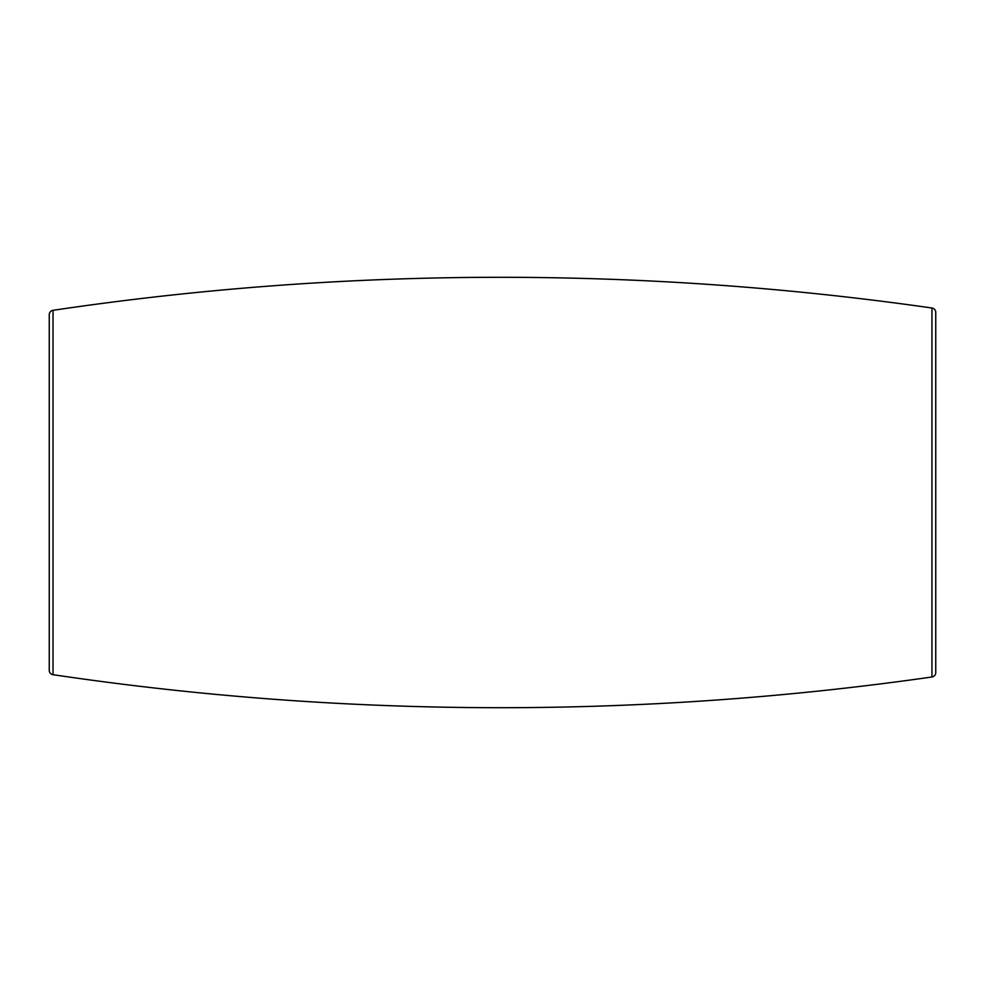 <?xml version="1.0" encoding="UTF-8"?>
<svg xmlns="http://www.w3.org/2000/svg" width="985" height="985" viewBox="0 0 985 985"><rect width="100%" height="100%" fill="white"/><g stroke="black" fill="none" stroke-linecap="round" stroke-linejoin="round"><path stroke-width="1.48" d="M49.25 670.305L49.25 314.695A4.433 4.433 0 0 1 53.03 310.312L53.03 674.688A4.433 4.433 0 0 1 49.25 670.305L49.25 540.482M931.945 676.99L931.945 308.01A4.433 4.433 0 0 1 935.75 312.393L935.75 672.607A4.433 4.433 0 0 1 931.945 676.99A3047.344 3047.344 0 0 1 53.03 674.688M931.945 308.01A3047.344 3047.344 0 0 0 53.03 310.312M935.75 540.482L935.75 588.464M49.25 314.695L49.25 444.518"/></g></svg>
